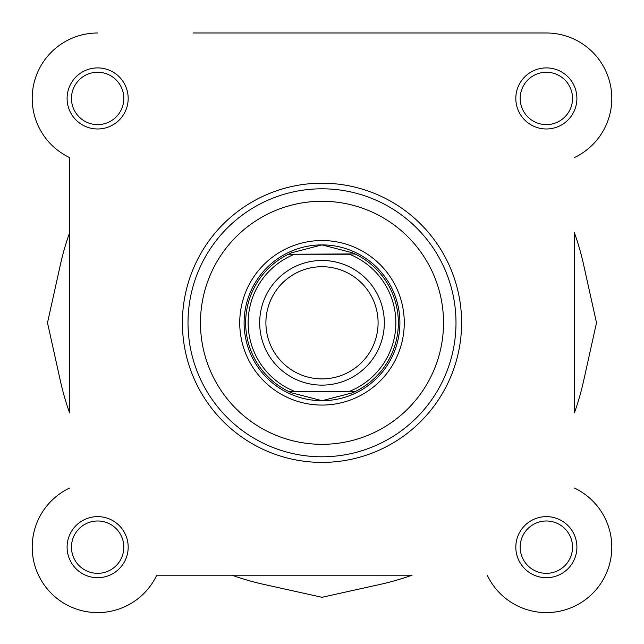<?xml version="1.0" encoding="UTF-8"?>
<svg xmlns="http://www.w3.org/2000/svg" width="644" height="644" viewBox="0 0 644 644"><rect width="100%" height="100%" fill="white"/><g stroke="black" fill="none" stroke-linecap="round" stroke-linejoin="round"><path stroke-width="0.97" d="M322 385.12A62.323 62.323 0 0 1 259.677 322.797A62.323 62.323 0 0 1 322 260.474A62.323 62.323 0 0 1 384.323 322.797A62.323 62.323 0 0 1 322 385.12M322 266.713A56.092 56.092 0 0 0 265.908 322.797A56.092 56.092 0 0 0 322 378.889A56.092 56.092 0 0 0 378.092 322.797A56.092 56.092 0 0 0 322 266.713M354.9 254.243L355.601 254.243A76.346 76.346 0 0 1 355.601 391.351L352.413 392.824L322 400.705A77.9 77.9 0 0 0 399.9 322.797A77.9 77.9 0 0 0 322 244.897A77.9 77.9 0 0 0 244.1 322.797A77.9 77.9 0 0 0 322 400.705L291.587 392.824L288.399 391.351A76.346 76.346 0 0 1 288.399 254.243L354.957 253.929L352.413 252.778L322 244.897L291.587 252.778L289.043 253.929M288.399 391.351L349.467 391.351A73.851 73.851 0 0 0 349.467 254.243L294.533 254.243A73.851 73.851 0 0 0 294.533 391.351L289.1 391.351M355.601 254.243L354.957 253.929M354.957 391.665L289.043 391.665M291.587 252.778A76.346 76.346 0 0 0 289.719 253.615M289.719 391.987A76.346 76.346 0 0 0 291.587 392.824M352.413 392.824A76.346 76.346 0 0 0 354.281 391.987M354.281 253.615A76.346 76.346 0 0 0 352.413 252.778M574.408 232.758A267.985 267.985 0 0 1 583.633 264.797L596.497 322.797L583.633 380.805A267.985 267.985 0 0 1 574.408 412.844L574.408 232.758M412.047 575.205A267.985 267.985 0 0 1 380 584.43L322 597.294L264 584.43A267.985 267.985 0 0 1 231.953 575.205L156.766 575.205A65.438 65.438 0 0 1 51.367 593.43A65.438 65.438 0 0 1 69.592 488.039A65.438 65.438 0 0 0 83.261 611.003A65.438 65.438 0 0 0 156.766 575.205L412.047 575.205M69.592 412.844A267.985 267.985 0 0 1 60.367 380.805L47.503 322.797L60.367 264.797A267.985 267.985 0 0 1 69.592 232.758L69.592 157.563A65.438 65.438 0 0 1 97.638 32.997A65.438 65.438 0 0 0 69.592 157.563L69.592 412.844M574.408 157.563A65.438 65.438 0 0 0 546.362 32.997L295.049 32.997M193.152 32.997L546.362 32.997M67.097 98.435A30.542 30.542 0 0 1 97.638 67.902A30.542 30.542 0 0 1 128.18 98.435A30.542 30.542 0 0 1 97.638 128.977A30.542 30.542 0 0 1 67.097 98.435M123.817 98.435A26.179 26.179 0 0 0 97.638 72.265A26.179 26.179 0 0 0 71.46 98.435A26.179 26.179 0 0 0 97.638 124.614A26.179 26.179 0 0 0 123.817 98.435M67.097 547.159A30.542 30.542 0 0 1 97.638 516.625A30.542 30.542 0 0 1 128.18 547.159A30.542 30.542 0 0 1 97.638 577.7A30.542 30.542 0 0 1 67.097 547.159M123.817 547.159A26.179 26.179 0 0 0 97.638 520.988A26.179 26.179 0 0 0 71.46 547.159A26.179 26.179 0 0 0 97.638 573.337A26.179 26.179 0 0 0 123.817 547.159M515.82 547.159A30.542 30.542 0 0 1 546.362 516.625A30.542 30.542 0 0 1 576.903 547.159A30.542 30.542 0 0 1 546.362 577.7A30.542 30.542 0 0 1 515.82 547.159M572.54 547.159A26.179 26.179 0 0 0 546.362 520.988A26.179 26.179 0 0 0 520.183 547.159A26.179 26.179 0 0 0 546.362 573.337A26.179 26.179 0 0 0 572.54 547.159M515.82 98.435A30.542 30.542 0 0 1 546.362 67.902A30.542 30.542 0 0 1 576.903 98.435A30.542 30.542 0 0 1 546.362 128.977A30.542 30.542 0 0 1 515.82 98.435M572.54 98.435A26.179 26.179 0 0 0 546.362 72.265A26.179 26.179 0 0 0 520.183 98.435A26.179 26.179 0 0 0 546.362 124.614A26.179 26.179 0 0 0 572.54 98.435M239.737 322.797A82.263 82.263 0 0 1 322 240.534A82.263 82.263 0 0 1 404.263 322.797A82.263 82.263 0 0 1 322 405.068A82.263 82.263 0 0 1 239.737 322.797M455.992 322.797A133.992 133.992 0 0 1 322 456.789A133.992 133.992 0 0 1 188.008 322.797A133.992 133.992 0 0 0 322 456.789A133.992 133.992 0 0 0 455.992 322.797A133.992 133.992 0 0 0 322 188.805A133.992 133.992 0 0 0 188.008 322.797M461.603 322.797A139.603 139.603 0 0 1 322 462.4A139.603 139.603 0 0 1 182.397 322.797A139.603 139.603 0 0 0 322 462.4A139.603 139.603 0 0 0 461.603 322.797A139.603 139.603 0 0 0 322 183.194A139.603 139.603 0 0 0 182.397 322.797M487.234 575.205A65.438 65.438 0 0 0 592.633 593.43A65.438 65.438 0 0 0 574.408 488.039M244.1 322.797A77.9 77.9 0 0 0 322 400.705M200.469 322.797A121.531 121.531 0 0 0 322 444.328A121.531 121.531 0 0 0 443.531 322.797A121.531 121.531 0 0 0 322 201.266A121.531 121.531 0 0 0 200.469 322.797"/></g></svg>
